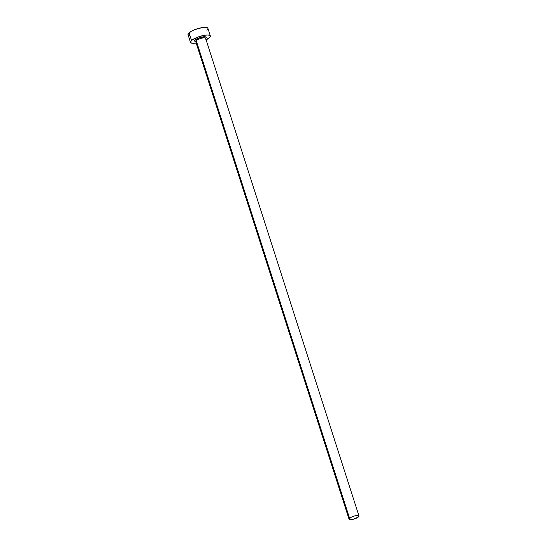 <?xml version="1.0" encoding="UTF-8"?>
<svg xmlns="http://www.w3.org/2000/svg" width="547" height="547" viewBox="0 0 547 547"><rect width="100%" height="100%" fill="white"/><g stroke="black" fill="none" stroke-linecap="round" stroke-linejoin="round"><path stroke-width="0.82" d="M205.098 39.261A5.217 1.395 162.2 0 0 205.508 38.146A5.217 1.395 162.2 0 0 201.255 38.29A5.217 1.395 162.2 0 0 196.209 40.567A0.834 0.684 48.9 0 0 195.252 39.91A6.051 1.614 -17.8 0 1 202.91 36.881A6.051 1.614 -17.8 0 1 205.672 38.29M205.262 38.522L205.617 38.317A5.217 1.395 162.2 0 0 201.604 38.201A5.217 1.395 162.2 0 0 196.209 40.567A5.217 1.395 162.2 0 0 195.689 41.51L349.054 519.178A5.217 1.395 -17.8 0 1 349.574 518.235L196.209 40.567L349.574 518.235A5.217 1.395 -17.8 0 1 354.969 515.869A5.217 1.395 -17.8 0 1 358.982 515.985A5.217 1.395 -17.8 0 1 358.463 516.929A5.217 1.395 -17.8 0 1 353.068 519.294A5.217 1.395 -17.8 0 1 349.054 519.178M210.342 35.958L207.881 28.307A10.427 2.79 162.2 0 0 199.853 28.068A10.427 2.79 162.2 0 0 189.064 32.806A10.427 2.79 162.2 0 0 188.024 34.68L190.479 42.338A10.427 2.79 -17.8 0 1 191.518 40.457L189.064 32.806L191.518 40.457A10.427 2.79 -17.8 0 1 202.308 35.726A10.427 2.79 -17.8 0 1 210.342 35.958A10.427 2.79 -17.8 0 1 209.296 37.839A10.427 2.79 -17.8 0 1 206.11 39.849L210.007 37.093L210.349 36.43L209.884 35.439L207.976 35.008L204.92 35.213L199.217 36.608L192.571 39.664L190.472 41.866L190.513 42.427L191.723 43.151L196.182 43.042A10.427 2.79 -17.8 0 1 190.479 42.338M196.017 41.545L194.67 41.046L195.252 39.91L199.717 37.675L205.446 36.827L206.151 37.251L205.563 38.386M207.846 28.218L206.636 27.494L202.458 27.555L194.855 29.641L191.464 31.2L188.353 33.545L188.059 34.769L189.262 35.493M206.841 30.181L207.545 29.442M358.463 516.929L358.962 515.944L358.36 515.582L354.401 516.012L350.771 517.435L349.068 519.219L350.23 519.65L353.636 519.151L358.463 516.929M195.696 41.524A6.051 1.614 -17.8 0 1 195.252 39.91A0.834 0.684 -131.1 0 1 196.209 40.567A5.217 1.395 162.2 0 0 195.799 41.681M205.617 38.317L358.982 515.985"/></g></svg>
